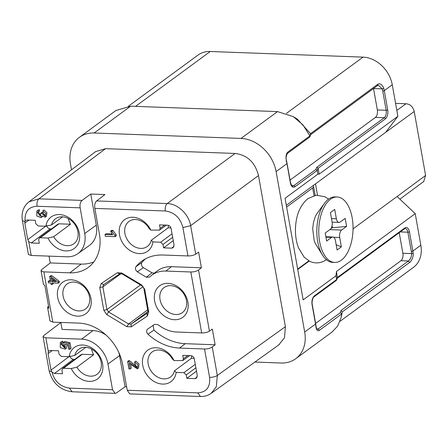 <?xml version="1.0" encoding="UTF-8"?>
<svg xmlns="http://www.w3.org/2000/svg" width="448" height="448" viewBox="0 0 448 448"><rect width="100%" height="100%" fill="white"/><g stroke="black" fill="none" stroke-linecap="round" stroke-linejoin="round"><path stroke-width="0.67" d="M112.034 233.912L106.154 233.699L105.011 234.534L105.33 236.32L115.164 236.678L116.306 235.844L116.099 234.69L112.896 230.406L111.731 230.362L110.589 231.202L112.672 234.819L105.011 234.534M201.678 332.942L176.686 332.018A32.754 25.799 -126.3 0 1 158.094 324.722L154.745 324.33L147.588 329.118C146.205 330.585 146.322 332.276 147.941 334.202A49.991 39.379 -126.3 0 0 179.542 348.062L204.54 348.986C207.682 349.009 210.252 348.342 212.257 346.987L215.135 344.786L212.341 329.118L209.434 331.128C207.446 332.36 204.865 332.965 201.678 332.942L190.82 271.981L165.827 271.057A32.754 25.799 -126.3 0 0 151.407 275.486A32.754 25.799 -126.3 0 0 149.604 277.071L146.35 277.222L137.385 271.841C135.475 270.295 134.988 268.587 135.923 266.711A49.991 39.379 -126.3 0 1 142.38 260.736A49.991 39.379 -126.3 0 1 162.971 255.013L187.964 255.937L182.913 227.567C180.303 217.795 174.457 212.268 165.362 210.986L94.836 208.382L99.411 234.08A43.098 33.947 -126.3 0 1 88.805 267.002A43.098 33.947 -126.3 0 1 69.838 272.832L81.183 264.074A42.694 33.634 -126.3 0 0 93.828 261.884M49.022 256.127L50.232 262.937L41.787 269.517L40.975 270.771L43.859 271.874L69.838 272.832M43.859 271.874L52.814 322.14L78.792 323.098A43.098 33.947 -126.3 0 1 122.657 364.56L127.232 390.253L197.764 392.857C206.511 392.235 210.454 387.066 209.591 377.356L204.54 348.986M71.075 279.782A19.538 15.389 53.7 0 1 90.961 298.575A19.538 15.389 53.7 0 1 77.549 316.148A19.538 15.389 53.7 0 1 57.663 297.349A19.538 15.389 53.7 0 1 71.075 279.782M168.017 283.36A19.538 15.389 53.7 0 1 187.902 302.154A19.538 15.389 53.7 0 1 174.496 319.721A19.538 15.389 53.7 0 1 154.61 300.927A19.538 15.389 53.7 0 1 168.017 283.36M174.065 360.584L182.773 360.584L183.372 358.798L182.762 355.365L190.814 355.662C192.634 355.908 193.805 357.017 194.326 358.982L197.271 375.53L196.414 378.174L194.902 378.627L186.855 378.33L186.245 374.898L183.904 372.691L176.17 372.406A19.538 15.389 53.7 0 1 152.124 380.195A19.538 15.389 53.7 0 1 146.905 350.902A19.538 15.389 53.7 0 1 174.065 360.584L172.39 358.994A15.512 12.219 -126.3 0 0 152.191 351.943A15.512 12.219 -126.3 0 0 151.519 371.678A15.512 12.219 -126.3 0 0 170.554 376.953A15.512 12.219 -126.3 0 0 174.49 370.787L176.17 372.406M121.666 272.961L141.73 285.001L144.682 289.257L148.73 312.01L147.269 316.103L131.258 326.81L126.84 326.648L106.775 314.608L103.824 310.352L99.775 287.605L101.237 283.511L117.253 272.798L121.666 272.961L122.153 273.946L142.218 285.986L143.858 288.35L147.907 311.097L147.095 313.37L131.085 324.078L128.638 323.988L108.567 311.948L106.932 309.585L102.878 286.838L103.69 284.564L119.706 273.857L122.153 273.946M150.825 230.104L159.533 230.104L160.132 228.318L159.522 224.885L167.574 225.182C169.389 225.428 170.559 226.537 171.08 228.502L174.031 245.05L173.169 247.694L171.662 248.147L163.61 247.85L162.999 244.418L160.658 242.211L152.93 241.926A19.538 15.389 53.7 0 1 128.884 249.715A19.538 15.389 53.7 0 1 123.665 220.422A19.538 15.389 53.7 0 1 150.825 230.104L149.145 228.514A15.512 12.219 -126.3 0 0 128.946 221.463A15.512 12.219 -126.3 0 0 128.279 241.198A15.512 12.219 -126.3 0 0 147.314 246.473A15.512 12.219 -126.3 0 0 151.245 240.307L152.93 241.926M50.378 280.627L49.33 280.588L48.188 281.428L48.44 282.834L50.781 282.918L51.061 284.463L52.158 284.502L53.301 283.662L53.183 283.007M52.158 284.502L51.884 282.957L58.229 283.192L59.371 282.352L59.17 281.21L51.895 275.755L50.792 275.716L49.65 276.556L50.534 281.512L48.188 281.428M130.11 368.978L129.119 363.429L137.346 368.827L137.911 364.795L134.669 361.978L134.798 363.401L136.634 367.534L128.486 361.654L127.624 361.458L128.951 368.939L130.11 368.978L131.247 368.138L130.67 364.879M137.088 366.923L129.623 360.814L128.761 360.623L127.624 361.458M137.346 368.827L138.488 367.987L139.054 363.955L135.811 361.144L134.669 361.978M71.243 368.536L63.51 368.25L62.518 368.547L61.936 370.317L62.546 373.75L54.494 373.453L52.013 372.193L51.01 370.115L48.065 353.567L48.334 351.59L48.961 350.879L50.406 350.487L58.453 350.784L59.069 354.217L61.404 356.429L69.138 356.714A19.538 15.389 53.7 0 1 93.184 348.919A19.538 15.389 53.7 0 1 98.403 378.218A19.538 15.389 53.7 0 1 71.243 368.536L76.916 367.192A15.512 12.219 -126.3 0 0 97.115 374.242A15.512 12.219 -126.3 0 0 97.782 354.502A15.512 12.219 -126.3 0 0 78.747 349.233A15.512 12.219 -126.3 0 0 74.816 355.393L69.138 356.714M52.013 372.193C54.505 381.388 60.312 386.697 69.429 388.125L112.543 389.715L107.968 364.017A25.855 20.367 -126.3 0 0 81.648 339.142L45.881 337.82L48.334 351.59M62.664 341.13L60.301 342.384L60.284 347.631L65.229 349.143L65.162 343.952L67.906 344.663L68.718 349.227L69.871 349.272L71.008 348.432L70 342.748L64.77 341.454L63.627 342.289L64.45 347.771L60.917 343.857L61.891 343.442L61.522 341.964L62.664 341.13L63.034 342.608L61.891 343.442M65.229 349.143L66.366 348.303L67.066 344.445M64.91 347.211L61.678 343.515M48.003 238.056L40.27 237.77L39.278 238.067L38.69 239.837L39.301 243.27L31.254 242.973L28.756 241.696L27.77 239.635L24.819 223.087L25.099 221.094L25.721 220.416L27.16 220.007L35.213 220.304L35.823 223.737L38.164 225.949L45.898 226.234A19.538 15.389 53.7 0 1 69.944 218.439A19.538 15.389 53.7 0 1 75.163 247.738A19.538 15.389 53.7 0 1 48.003 238.056L53.67 236.712A15.512 12.219 -126.3 0 0 73.87 243.762A15.512 12.219 -126.3 0 0 74.542 224.022A15.512 12.219 -126.3 0 0 55.507 218.753A15.512 12.219 -126.3 0 0 51.57 224.913L45.898 226.234M28.756 241.696L31.209 255.466L66.976 256.788A25.855 20.367 -126.3 0 0 77.812 253.697A25.855 20.367 -126.3 0 0 84.722 233.537L96.309 225.159A26.057 20.53 53.7 0 1 89.342 245.482L77.812 253.697M94.836 208.382C94.354 204.988 94.954 202.513 96.634 200.945L104.938 194.555L90.765 194.034L82.074 200.413C80.326 201.93 79.682 204.411 80.147 207.838L84.722 233.537M42.851 210.778L42.885 212.173L44.559 215.919L41.742 213.506L40.656 213.31L40.404 216.216L37.481 212.346L39.67 211.036L39.256 209.625L36.904 210.89L36.758 215.992L41.048 217.622L41.787 215.914L45.214 217.213L45.802 213.534L42.851 210.778L43.994 209.938L46.945 212.699L46.357 216.373L45.214 217.213M41.048 217.622L42.325 216.675M40.869 215.628L38.254 211.971M44.99 215.286L42.885 212.666L41.798 212.47L40.656 213.31M332.013 225.977L332.668 227.758L331.134 228.295M331.503 218.607L336.375 218.786L334.706 209.423L330.428 212.57L332.097 221.928A5.746 3.002 92.1 0 1 330.193 229.37L325.203 233.038L326.631 241.058L331.621 237.39A5.746 3.002 92.1 0 1 332.786 236.998A5.746 3.002 92.1 0 1 335.429 240.643L337.098 250.001L341.376 246.859L336.157 244.742M341.376 246.859L339.707 237.502A5.746 3.002 92.1 0 1 341.611 230.059L346.601 226.391L332.668 227.758M346.601 226.391L345.173 218.372L340.178 222.034A5.746 3.002 92.1 0 1 339.013 222.432A5.746 3.002 92.1 0 1 336.375 218.786M341.331 260.193A32.754 17.114 92.1 0 0 352.912 223.944A32.754 17.114 92.1 0 0 337.109 196.98A32.754 17.114 92.1 0 0 330.473 199.231A32.754 17.114 -87.9 0 0 318.892 235.48A32.754 17.114 -87.9 0 0 334.695 262.444A32.754 17.114 -87.9 0 0 341.331 260.193M337.109 196.98L335.149 196.913A32.754 17.114 92.1 0 0 328.513 199.158A32.754 17.114 -87.9 0 0 324.419 203.392A32.754 17.114 -87.9 0 0 322.51 255.119A32.754 17.114 -87.9 0 0 332.735 262.371L334.695 262.444M324.419 203.392L317.324 213.125A20.11 10.506 92.1 0 0 315.017 217.342L313.41 222.785L312.71 228.827L314.166 240.514A20.11 10.506 92.1 0 0 316.148 244.888L322.51 255.119M295.602 226.027A18.39 9.61 92.1 0 0 295.445 230.418M297.674 269.074L308.84 260.87M286.619 207.043L312.654 187.925A6.894 2.251 -10.1 0 0 313.566 186.497A6.894 2.251 -10.1 0 0 312.928 185.758M331.873 332.17L337.607 326.166L341.102 317.654L341.645 313.992L340.34 312.693L340.995 310.514L408.442 260.982C409.718 260.316 412.026 256.267 411.606 253.585A27.58 21.728 -126.3 0 0 411.309 251.446A1.148 0.375 -10.1 0 0 412.854 251.065L409.427 231.812A6.894 3.601 92.1 0 0 404.858 227.909L337.529 277.357L336.633 279.524L335.966 275.783L303.156 299.88L285.062 198.274L317.867 174.182L317.201 170.436L294.952 186.782A1.148 0.907 -126.3 0 0 293.782 185.674L291.788 185.601M103.634 284.603L101.237 283.511M147.168 313.32L147.269 316.103M117.253 272.798L119.706 273.857M99.775 287.599L102.878 286.838L121.15 273.582M103.824 310.352L106.932 309.585L140.493 284.95M106.775 314.608L108.567 311.948L143.018 286.664M126.84 326.648L128.638 323.988L147.683 309.837M131.258 326.81L131.085 324.078L147.952 311.545M148.73 312.01L147.907 311.097M144.682 289.257L143.853 288.35M141.73 285.001L142.218 285.986M190.82 271.981C193.962 272.003 196.538 271.342 198.537 269.982L201.415 267.786L171.5 266.683A32.956 25.962 53.7 0 0 156.99 271.135L151.407 275.486M60.833 322.437L62.076 329.431L93.027 330.574A26.057 20.53 53.7 0 1 106.154 335.16M118.742 352.302A26.057 20.53 53.7 0 1 119.549 355.639L125.093 386.77L126.622 386.826M112.543 389.715L115.153 393.411L116.374 392.98L125.093 386.77M145.41 258.888A49.79 39.222 -126.3 0 0 141.915 262.483L135.923 266.711M141.915 262.483C140.963 264.331 141.445 266.045 143.366 267.624L137.385 271.841M153.121 325.416L153.955 330.07A49.79 39.222 -126.3 0 0 185.214 343.683L215.135 344.786M147.941 334.202L153.955 330.07M187.964 255.937C191.15 255.959 193.732 255.354 195.714 254.128L198.626 252.112L201.415 267.786M195.714 254.128L190.646 225.663C188.843 214.239 177.66 203.678 167.25 203.549L235.082 153.451C247.302 154.98 255.102 162.35 258.479 175.566L285.393 326.676L284.519 337.702L278.69 344.999M235.082 153.451L105.543 148.674L95.592 151.614L94.774 152.27M90.765 194.034L96.309 225.159M50.232 262.937L81.183 264.074M163.61 247.85L173.247 240.643M170.94 227.942L168.106 227.836L151.245 240.307M81.189 354.609L82.208 354.295L93.682 354.715L76.916 367.192M69.871 356.003C70.386 357.963 71.557 359.066 73.382 359.318L74.81 359.374M85.876 347.329L74.816 355.393M91.577 349.059A15.512 12.219 -126.3 0 0 93.682 354.715M186.855 378.33L196.487 371.123M194.18 358.422L191.346 358.316L174.49 370.787M191.346 358.316A15.512 12.219 -126.3 0 0 191.666 355.824M73.735 282.061A15.512 12.219 53.7 0 1 88.306 292.986A15.512 12.219 53.7 0 1 85.495 309.002A15.512 12.219 53.7 0 1 78.882 310.934A15.512 12.219 53.7 0 1 64.31 300.009A15.512 12.219 53.7 0 1 67.127 283.993A15.512 12.219 53.7 0 1 73.735 282.061M57.949 224.129L58.962 223.815L70.442 224.235L53.67 236.712M46.631 225.523C47.146 227.483 48.311 228.586 50.142 228.838L51.565 228.894M62.636 216.849L51.57 224.913M68.331 218.579A15.512 12.219 -126.3 0 0 70.442 224.235M170.682 285.634A15.512 12.219 53.7 0 1 185.254 296.565A15.512 12.219 53.7 0 1 182.437 312.575A15.512 12.219 53.7 0 1 175.823 314.513A15.512 12.219 53.7 0 1 161.252 303.582A15.512 12.219 53.7 0 1 164.069 287.566A15.512 12.219 53.7 0 1 170.682 285.634M168.106 227.836A15.512 12.219 -126.3 0 0 168.42 225.344M48.513 306.012L47.566 307.345L48.91 308.263L44.839 285.393L43.495 284.491L41.11 271.085M52.814 322.14L49.974 320.841M130.116 393.91L129.774 393.949L127.232 390.253M60.855 322.554L43.814 335.507L42.997 336.739L45.881 337.82M279.283 344.574L211.204 393.355L216.311 386.781L217.325 375.452L285.393 326.676M143.366 267.624L152.001 272.804L154.375 273.179M31.209 255.466L28.336 254.442L28.364 254.145M341.102 317.654L342.289 311.875L409.618 262.438C410.721 262.405 414.103 255.942 413.168 253.288A28.734 22.635 -126.3 0 0 412.854 251.065L420.846 245.196A28.734 22.635 53.7 0 1 413.37 267.45L340.049 321.3M315.991 326.026L315.857 326.262C316.366 330.047 317.542 331.408 319.39 330.344L341.645 313.992L342.289 311.875L340.995 310.514M315.61 323.4L400.971 260.702A5.746 3.002 92.1 0 0 402.875 253.26L411.606 253.585L413.168 253.288M402.875 253.26L399.218 232.725M128.414 106.198L198.022 55.076A28.734 22.635 53.7 0 1 210.263 51.498L363.026 57.131A28.734 22.635 53.7 0 1 392.269 84.773L397.886 116.323L319.144 174.149L317.867 174.182M254.89 362.051L281.025 363.014A34.479 27.16 -126.3 0 0 295.719 358.719A34.479 27.16 -126.3 0 0 304.69 332.013L276.114 171.59A34.479 27.16 -126.3 0 0 241.018 138.421L94.136 133A34.479 27.16 -126.3 0 0 79.442 137.301A34.479 27.16 -126.3 0 0 70.476 164.007L71.506 169.786M319.144 174.149L318.097 168.269L316.82 167.244L384.261 117.718A5.746 3.002 92.1 0 0 386.159 110.275L382.732 91.022A27.58 21.728 -126.3 0 0 382.267 88.878L383.796 88.407C382.155 84.459 380.178 83.054 377.871 84.19L310.542 133.655L309.915 135.89L302.904 124.835L293.266 116.609L277.542 111.602L130.654 106.182L115.97 110.499M310.598 134.607L310.542 133.655L297.338 119.101M290.08 180.085L375.446 117.393A5.746 3.002 92.1 0 0 377.345 109.945L373.537 88.558L382.267 88.878L378.465 85.305M378.442 85.299L377.916 85.305M316.82 167.244L315.924 169.411L317.201 170.436L318.097 168.269L385.426 118.821A6.894 3.601 92.1 0 0 387.71 109.889L384.278 90.636A28.734 22.635 -126.3 0 0 383.796 88.407M276.114 171.59L286.955 163.626A34.479 27.16 -126.3 0 0 286.49 161.409C285.578 157.203 285.964 154.14 287.661 152.219L309.915 135.89L309.988 136.657L309.523 137.194M286.49 161.409L286.098 161.028M353.041 228.866L397.096 196.51L415.223 213.646L336.482 271.477L337.394 278.107M315.857 326.262A34.479 27.16 -126.3 0 0 315.532 324.05L312.099 304.802A6.894 3.601 -87.9 0 1 314.384 295.87L336.633 279.524L336.146 280.554M319.39 330.344L318.209 328.95L317.05 329.286M336.482 271.477L335.966 275.783M415.223 213.646L420.846 245.196M297.741 269.472L309.198 261.061M317.486 195.143L315.482 183.882L286.311 205.302M313.219 185.954L313.158 185.59M315.482 183.882L385.666 132.339L397.886 116.323M395.578 103.37L406 103.751C410.329 104.21 413.067 106.798 414.215 111.518L425.6 175.426L423.657 181.698L422.806 182.19M38.528 211.876L38.114 210.465L39.256 209.625M38.114 210.465L36.904 210.89M41.742 213.506L42.885 212.666M115.164 236.678L114.957 235.53L116.099 234.69M114.957 235.53L111.754 231.241L112.896 230.406M111.754 231.241L110.589 231.202M54.802 280.79L52.774 280.717L52.483 279.076M51.638 281.557L50.999 277.973L56.05 281.719L51.638 281.557L52.774 280.717M58.229 283.192L58.027 282.044L59.17 281.21M58.027 282.044L50.753 276.595L51.895 275.755M50.753 276.595L49.65 276.556M61.522 341.964L60.301 342.384M69.871 349.272L68.858 343.582L70 342.748M68.858 343.582L63.627 342.289M128.486 361.654L129.623 360.814M80.147 207.838L37.033 206.248C28.51 206.791 24.534 211.742 25.099 221.094M325.942 237.182L331.621 237.39M333.654 237.278L339.707 237.502M329.846 229.622L341.611 230.059M314.031 195.642L312.654 187.925M165.827 271.057L171.5 266.683M107.968 364.017L119.549 355.639M81.648 339.142L93.027 330.574M179.542 348.062L185.214 343.683M182.913 227.567L190.646 225.663L258.479 175.566M165.362 210.986A5.746 3.002 -87.9 0 1 167.25 203.549L96.634 200.945M82.074 200.413L38.92 198.817L105.543 148.674M37.033 206.248C36.674 202.933 37.302 200.452 38.92 198.817L28.991 201.802L95.614 151.642M160.132 228.318L164.623 225.075M173.998 246.378L171.662 248.147M172.648 237.306L162.999 244.418M172.032 233.828L160.658 242.211M63.51 368.25L82.208 354.295M73.382 359.318L54.494 373.453M68.936 356.703L51.01 370.115M52.298 350.554L48.065 353.567M183.372 358.798L187.863 355.555M197.243 376.858L194.902 378.627M195.894 367.786L186.245 374.898M195.272 364.308L183.904 372.691M40.27 237.77L58.962 223.815M50.142 228.838L31.254 242.973M45.69 226.223L27.77 239.635M29.053 220.074L24.819 223.087M197.764 392.857L200.413 396.458M51.526 371.521A5.746 1.876 169.9 0 1 49.084 370.451L43.131 337.047M69.429 388.125L72.083 391.726M209.591 377.356A5.746 1.876 -10.1 0 0 217.325 375.452L212.257 346.987M209.434 331.128L198.537 269.982M146.35 277.222L152.001 272.804M24.842 221.732L22.462 220.646M400.971 260.702L408.442 260.982L409.618 262.438M411.309 251.446L407.876 232.198A1.148 0.375 -10.1 0 0 409.427 231.812M404.858 227.909A1.148 0.907 -126.3 0 1 404.561 228.799L405.238 228.547A5.746 3.002 92.1 0 1 407.876 232.198L400.316 231.918M210.263 51.498L135.559 106.366M363.026 57.131L286.496 113.333M94.136 133L130.654 106.182M241.018 138.421L277.542 111.602M377.199 85.579L377.871 84.19M310.649 134.456L309.977 136.651M385.426 118.821A1.148 0.907 53.7 0 0 384.261 117.718L375.446 117.393M315.924 169.411L293.782 185.674A5.746 3.002 -87.9 0 1 292.617 186.071C292.214 186.553 291.519 185.41 290.534 182.638L286.642 161.179C285.723 158.614 285.992 156.022 287.454 153.406L309.624 137.122M377.345 109.945L386.159 110.275A1.148 0.375 -10.1 0 0 387.71 109.889M382.732 91.022A1.148 0.375 -10.1 0 0 384.278 90.636L392.269 84.773M287.661 152.219A1.148 0.907 53.7 0 1 287.47 153.395M314.384 295.87A1.148 0.907 53.7 0 1 314.082 296.761L336.263 280.47M312.099 304.802A1.148 0.375 -10.1 0 0 312.25 304.562C311.416 301.263 313.6 296.117 314.082 296.761M304.69 332.013L315.532 324.05A1.148 0.375 -10.1 0 0 315.683 323.814L312.25 304.562M340.34 312.693L318.209 328.95L316.753 328.894M294.952 186.782A6.894 3.601 -87.9 0 1 290.382 182.879L286.955 163.626A1.148 0.375 -10.1 0 0 287.106 163.386M397.096 196.515L425.6 175.426M414.215 111.518L385.661 132.334M406 103.751L396.838 110.432M325.864 236.74L332.786 236.998M332.136 222.18L339.013 222.432M328.569 199.119L324.85 196.722L316.238 195.233L308.006 198.554C300.21 205.094 296.038 215.018 295.478 228.312C295.243 235.435 296.251 241.965 298.502 247.895L304.203 257.236L309.742 261.335C315.605 263.911 321.222 263.301 326.592 259.504M315.151 195.395L313.566 186.497M159.544 230.093L166.398 225.142M62.541 368.53L81.217 354.586M182.784 360.573L189.644 355.622M39.301 238.05L57.977 224.106M47.566 307.345L50.019 321.11M129.808 393.898L200.402 396.502C204.445 396.626 208.046 395.578 211.198 393.361M114.722 393.344L72.072 391.77C60.021 390.163 52.354 383.057 49.084 370.451M29.03 201.757C23.397 206.332 21.185 212.632 22.4 220.662L28.414 254.408M297.377 119.123L293.266 116.609M310.559 134.736L377.686 85.439L378.515 85.193M404.561 228.799L337.378 278.141M337.484 277.894L336.588 280.062M317.167 329.347C317.111 328.608 317.139 331.24 316.008 326.021L315.683 323.814M295.719 358.719L332.237 331.901M79.442 137.301L115.959 110.482M423.517 181.664L399.885 199.153"/></g></svg>
